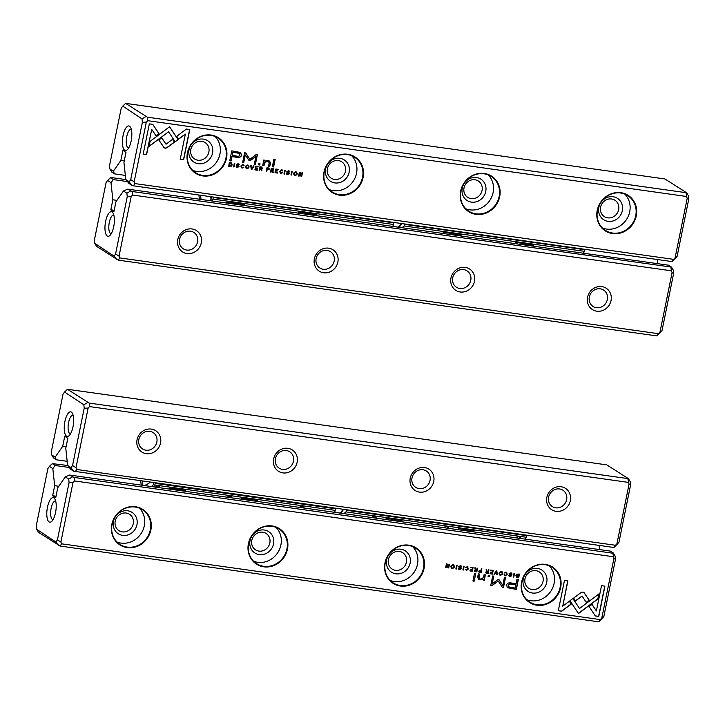 <?xml version="1.0" encoding="UTF-8"?>
<svg xmlns="http://www.w3.org/2000/svg" width="725" height="725" viewBox="0 0 725 725"><rect width="100%" height="100%" fill="white"/><g stroke="black" fill="none" stroke-linecap="round" stroke-linejoin="round"><path stroke-width="1.09" d="M496.226 570.829L494.006 574.318L494.577 574.399L496.371 571.445L496.824 574.717L497.413 574.798L496.797 570.91L496.226 570.829M569.968 600.672L578.487 613.531L598.025 598.913L599.049 593.866L579.52 608.483L572.922 598.533L569.968 600.672M598.841 594.02L597.871 598.814L578.396 613.395M598.768 616.44L604.931 586.144L601.514 585.664L596.376 610.939L592.035 604.387L589.108 606.571L595.325 615.96L598.768 616.44L595.27 615.869M583.716 592.298L584.359 592.923L582.918 592.026L581.169 592.47L573.638 598.107L575.532 600.971L582.075 596.077L586.326 602.43L589.253 600.246L583.788 592.343M505.796 572.469L506.721 574.2L505.343 575.568L504.047 574.735L505.216 575.958L507.282 574.263L506.041 572.143L504.392 573.004L506.367 572.723L504.41 572.922M506.775 572.406L506.041 572.143M505.343 575.568L504.609 574.816M481.708 568.79L480.965 572.406L479.606 572.215L481.119 572.505L481.871 568.808L481.355 568.735L481.019 570.357L478.681 571.119L479.76 572.315L479.017 572.07M514.007 573.33L513.255 577.028L513.78 577.1L514.533 573.403L514.007 573.33M473.053 567.566L470.579 567.222L472.437 567.938L472.183 569.197L470.262 569.379L472.093 569.632L471.866 570.756L469.863 570.919L472.301 571.264L473.053 567.566M502.008 571.717L502.516 573.52L500.486 575.287C503.105 574.345 503.368 573.076 501.265 571.472C498.646 572.415 498.392 573.683 500.486 575.287L499.661 574.998M502.09 571.762L501.265 571.472M477.412 568.183L476.678 571.798L475.301 571.608L476.832 571.907L477.585 568.21L477.059 568.137L476.724 569.805L475.346 569.225L475.373 567.893L474.821 567.82L475.247 569.787L474.349 570.557L475.455 571.708L474.676 571.454M476.062 569.705L475.192 569.125L475.908 569.605L475.192 569.125L475.219 567.793M461.073 566.995L461.635 567.077L461.281 566.017L460.384 565.727L458.68 566.642L460.701 568.654L459.695 569.134L458.463 568.382L459.568 569.533L461.263 568.699L459.233 566.669L460.312 566.162L461.073 566.995L460.157 566.062L459.079 566.569L461.109 568.599L458.744 569.225M460.828 567.793L460.013 567.394M458.816 569.279L459.414 569.433M459.695 569.134L458.988 568.454M459.061 567.548L460.701 568.654M561.712 611.229L571.3 604.07L569.406 601.206L562.745 606.173L567.883 580.933L564.467 580.453L558.304 610.749L561.712 611.229L558.322 610.668M613.169 556.709L74.439 480.929L73.017 482.397L60.882 542.055L61.643 543.832L600.373 619.603L601.786 618.144L613.93 558.477L612.788 553.211L74.059 477.431L74.439 480.929M127.192 547.611A21.125 19.448 -56.5 0 1 116.517 514.569A21.125 19.448 -56.5 0 1 150.347 519.327A21.125 19.448 -56.5 0 1 127.192 547.611M263.782 566.823A21.125 19.448 -56.5 0 1 253.107 533.781A21.125 19.448 -56.5 0 1 286.937 538.539A21.125 19.448 -56.5 0 1 263.782 566.823M400.381 586.036A21.125 19.448 -56.5 0 1 389.706 552.994A21.125 19.448 -56.5 0 1 423.536 557.752A21.125 19.448 -56.5 0 1 400.381 586.036M536.971 605.248A21.125 19.448 -56.5 0 1 526.296 572.206A21.125 19.448 -56.5 0 1 560.126 576.964A21.125 19.448 -56.5 0 1 536.971 605.248M507.491 587.712L516.336 589.425L518.348 579.511L516.998 579.32L516.109 583.688L511.932 583.099C508.705 582.474 506.92 583.199 506.558 585.283L507.563 587.767M463.628 566.243L462.876 569.941L463.393 570.013L464.145 566.316L463.628 566.243M516.272 577.127L518.692 577.789L519.444 574.091L516.671 574.155L515.91 575.451L516.499 577.317M498.002 579.538L492.184 583.852L493.752 576.139L492.674 575.985L490.689 585.728L491.767 585.882L498.229 580.97L502.398 587.377L503.485 587.531L505.47 577.789L504.382 577.635L502.815 585.356L499.017 579.683L498.002 579.538M467.045 567.022L467.969 568.753L466.592 570.122L465.296 569.279L466.456 570.502L468.531 568.817L467.281 566.696L465.64 567.548L467.616 567.267L465.658 567.476M468.024 566.95L467.281 566.696M466.592 570.122L465.849 569.361M488.75 569.778L488.016 573.393L486.638 573.203L488.17 573.502L488.922 569.805L488.396 569.732L488.061 571.4L486.683 570.82L486.711 569.487L486.158 569.415L486.584 571.382L485.687 572.152L486.792 573.303L486.013 573.049M487.399 571.3L486.529 570.72L487.245 571.2L486.529 570.72L486.557 569.388M453.796 564.938L454.303 566.742L452.282 568.509C454.901 567.566 455.155 566.298 453.053 564.693C450.433 565.627 450.18 566.905 452.282 568.509L451.448 568.219M453.877 564.983L453.053 564.693M456.605 565.255L455.853 568.953L456.378 569.025L457.131 565.328L456.605 565.255M493.218 570.403L490.743 570.058L492.601 570.774L492.347 572.034L490.435 572.215L492.257 572.469L492.03 573.593L490.037 573.756L492.465 574.1L493.218 570.403M449.482 564.258L449.002 564.186L448.358 567.322L447.053 563.914L446.41 563.823L445.657 567.521L446.129 567.584L446.745 564.567L447.987 567.847L448.73 567.947L449.482 564.258M475.745 573.52L474.485 573.339L472.927 580.997L474.186 581.178L475.745 573.52M511.451 574.082L512.013 574.164L511.669 573.103L510.772 572.813L509.059 573.729L511.08 575.741L510.083 576.221L508.841 575.469L509.947 576.62L511.642 575.786L509.612 573.756L510.699 573.248L511.451 574.082L510.545 573.149L509.457 573.656L511.487 575.686L509.122 576.312M511.216 574.88L510.391 574.481M509.195 576.366L509.793 576.52M510.083 576.221L509.367 575.541M509.439 574.635L511.08 575.741M489.792 575.496L488.315 575.287L488.079 576.447L489.556 576.656L489.792 575.496M484.653 578.487L485.388 574.88L484.092 574.689L483.493 577.635L480.603 579.085L479.479 578.713L478.971 577.055L479.578 574.055L478.31 573.883L477.666 577.037L478.427 579.184L480.158 579.746L483.249 579.112L483.14 580.045L484.409 580.227L484.499 578.387L484.409 580.227M49.418 466.356L52.336 463.619L55.172 465.504L52.825 468.613L49.418 466.356L47.904 468.54L36.25 525.833L36.622 529.259L55.916 542.028L57.429 539.853L69.083 482.56L68.712 479.125L65.304 476.878L69.582 475.038L610.495 551.127L613.332 553.003L612.788 553.211M69.582 475.038L74.059 477.431M49.064 521.918A12.407 4.441 98 0 1 47.759 505.914A12.407 4.441 98 0 1 54.783 498.8A12.407 4.441 98 0 1 55.898 510.536A12.407 4.441 98 0 1 51.593 521.502A12.407 4.441 98 0 1 49.064 521.918M52.825 468.613L54.683 485.696L52.635 495.746L55.716 497.785L57.764 487.735L65.304 476.878M599.149 545.408L599.647 549.595M613.332 553.003L615.081 555.984L615.462 559.41L603.798 616.703L598.823 621.832L60.102 546.052L38.371 532.241L36.622 529.259M67.679 465.495L52.336 463.619M69.274 467.48L55.172 465.504M58.779 486.267L54.683 485.696M52.635 495.746L56.033 496.217M61.643 543.832L60.102 546.052M598.823 621.832L600.373 619.603M126.15 513.019A9.751 8.972 123.5 0 0 115.801 519.272A9.751 8.972 123.5 0 0 118.846 530.582A9.751 8.972 123.5 0 0 131.714 527.401A9.751 8.972 123.5 0 0 129.612 514.324A9.751 8.972 123.5 0 0 126.15 513.019M127.691 510.79A12.706 11.691 -56.5 0 1 134.116 530.664A12.706 11.691 -56.5 0 1 113.771 527.8A12.706 11.691 -56.5 0 1 127.691 510.79M116.988 542.01A20.681 19.04 123.5 0 0 121.12 543.097A20.681 19.04 123.5 0 0 142.236 531.615A20.681 19.04 123.5 0 0 139.408 508.143M127.138 547.085A20.681 19.04 123.5 0 0 149.087 533.808A20.681 19.04 123.5 0 0 142.626 509.829A20.681 19.04 123.5 0 0 115.329 516.562A20.681 19.04 123.5 0 0 119.788 544.312A20.681 19.04 123.5 0 0 127.138 547.085M262.74 532.232A9.751 8.972 123.5 0 0 252.391 538.485A9.751 8.972 123.5 0 0 255.436 549.795A9.751 8.972 123.5 0 0 268.304 546.614A9.751 8.972 123.5 0 0 266.202 533.537A9.751 8.972 123.5 0 0 262.74 532.232M264.29 530.011A12.706 11.691 -56.5 0 1 270.706 549.876A12.706 11.691 -56.5 0 1 250.361 547.022A12.706 11.691 -56.5 0 1 264.29 530.011M253.587 561.222A20.681 19.04 123.5 0 0 257.71 562.319A20.681 19.04 123.5 0 0 278.826 550.828A20.681 19.04 123.5 0 0 275.998 527.365M263.728 566.298A20.681 19.04 123.5 0 0 285.677 553.03A20.681 19.04 123.5 0 0 279.216 529.042A20.681 19.04 123.5 0 0 251.928 535.775A20.681 19.04 123.5 0 0 256.387 563.524A20.681 19.04 123.5 0 0 263.728 566.298M399.33 551.444A9.751 8.972 123.5 0 0 388.99 557.697A9.751 8.972 123.5 0 0 392.035 569.007A9.751 8.972 123.5 0 0 404.894 565.835A9.751 8.972 123.5 0 0 402.792 552.749A9.751 8.972 123.5 0 0 399.33 551.444M400.88 549.224A12.706 11.691 -56.5 0 1 407.296 569.098A12.706 11.691 -56.5 0 1 386.951 566.234A12.706 11.691 -56.5 0 1 400.88 549.224M390.177 580.435A20.681 19.04 123.5 0 0 394.309 581.532A20.681 19.04 123.5 0 0 415.425 570.04A20.681 19.04 123.5 0 0 412.597 546.577M400.318 585.51A20.681 19.04 123.5 0 0 422.276 572.243A20.681 19.04 123.5 0 0 415.806 548.254A20.681 19.04 123.5 0 0 388.518 554.987A20.681 19.04 123.5 0 0 392.977 582.746A20.681 19.04 123.5 0 0 400.318 585.51M535.929 570.657A9.751 8.972 123.5 0 0 525.58 576.91A9.751 8.972 123.5 0 0 528.625 588.22A9.751 8.972 123.5 0 0 541.493 585.048A9.751 8.972 123.5 0 0 539.391 571.962A9.751 8.972 123.5 0 0 535.929 570.657M537.47 568.436A12.706 11.691 -56.5 0 1 543.895 588.31A12.706 11.691 -56.5 0 1 523.55 585.447A12.706 11.691 -56.5 0 1 537.47 568.436M526.767 599.657A20.681 19.04 123.5 0 0 530.899 600.744A20.681 19.04 123.5 0 0 552.015 589.253A20.681 19.04 123.5 0 0 549.188 565.79M536.917 604.722A20.681 19.04 123.5 0 0 558.866 591.455A20.681 19.04 123.5 0 0 552.405 567.467A20.681 19.04 123.5 0 0 525.118 574.2A20.681 19.04 123.5 0 0 529.576 601.958A20.681 19.04 123.5 0 0 536.917 604.722M55.671 500.957A9.452 3.38 -82 0 0 55.553 500.939A9.452 3.38 -82 0 0 51.013 509.041A9.452 3.38 -82 0 0 52.372 519.444A9.452 3.38 -82 0 0 52.916 519.662A9.452 3.38 -82 0 0 53.034 519.671M55.916 542.028L58.462 545.535M57.429 539.853L60.882 542.055M69.083 482.56L73.017 482.397M72.418 476.923L68.712 479.125M615.462 559.41L613.93 558.477M603.798 616.703L601.786 618.144M569.342 601.252L571.146 603.97L561.558 611.13M567.711 580.906L562.745 606.173M460.919 566.896L460.157 566.062L460.919 566.896M461.2 565.962L461.082 566.923M459.75 567.883L458.988 567.494M458.834 568.355L459.541 569.034L458.834 568.355M518.185 579.493L516.182 589.316L507.337 587.603M508.696 586.833L508.171 585.329C508.406 584.042 509.584 583.652 511.714 584.16L515.729 584.722L511.868 584.259C509.738 583.752 508.56 584.151 508.325 585.438L508.778 586.878L515.221 588.075L515.883 584.83M463.982 566.298L462.885 569.859M475.301 571.608L474.603 571.4M475.636 571.255L474.766 570.484L475.482 571.155L474.766 570.484L476.479 570.149L474.92 570.593L476.407 571.363L476.633 570.258M519.272 574.073L518.538 577.689L516.118 577.018M517.351 577.109L516.309 575.423L517.84 574.245L518.828 574.463L516.463 575.523L517.505 577.209L518.248 577.308L518.828 574.463M516.816 576.937L517.505 577.209M493.58 576.112L492.184 583.852M498.229 580.97L491.613 585.782L490.707 585.655M505.298 577.762L503.331 587.422L502.334 587.286M498.863 579.574L502.815 585.356M465.695 569.261L466.438 570.013L465.695 569.261M467.127 566.597L468.377 568.708L466.302 570.403M500.332 575.188L499.579 574.943M499.978 574.644L500.576 574.889C502.398 574.127 502.597 573.131 501.183 571.898C499.362 572.668 499.162 573.665 500.576 574.889M500.422 574.78C499.008 573.557 499.208 572.569 501.029 571.798L501.627 572.043M501.555 571.989L501.029 571.798M472.881 567.548L472.301 571.264M472.437 567.938L470.507 567.584M472.093 569.632L470.28 569.297M472.147 571.164L469.882 570.847M514.36 573.384L513.273 576.946M486.638 573.203L485.94 572.995M486.973 572.85L486.103 572.079L486.819 572.75L486.103 572.079L487.816 571.744L486.257 572.188L487.744 572.958L487.97 571.853M479.606 572.215L478.944 572.016M479.932 571.898L479.089 571.082L479.778 571.798L479.089 571.082L480.775 570.711L479.243 571.182L480.684 572.007L480.929 570.82M504.455 574.707L505.189 575.469L504.455 574.707M505.887 572.043L507.128 574.164L505.062 575.849M582.075 596.077L575.442 600.826M584.205 592.823L589.099 600.146L586.226 602.285M604.759 586.117L598.614 616.341M591.972 604.433L596.376 610.939M572.868 598.569L579.52 608.483M496.371 571.445L494.051 574.245M496.661 570.892L496.815 574.635M452.128 568.409L451.367 568.164M451.766 567.865L452.364 568.101C454.185 567.349 454.385 566.352 452.971 565.119C451.149 565.881 450.95 566.877 452.364 568.101M452.21 568.001C450.796 566.778 450.995 565.781 452.817 565.02L453.415 565.255M453.343 565.201L452.817 565.02M456.958 565.31L455.871 568.871M493.045 570.385L492.465 574.1M492.601 570.774L490.671 570.421M492.257 572.469L490.453 572.134M492.311 574.001L490.055 573.683M449.31 564.231L448.73 567.947M446.926 563.896L448.358 567.322M446.745 564.567L445.676 567.439M448.576 567.847L447.95 567.757M475.582 573.493L474.186 581.178M474.041 581.069L472.936 580.915M511.297 573.982L510.545 573.149L511.297 573.982M511.587 573.049L511.469 574.01M510.137 574.97L509.367 574.581M509.213 575.442L509.929 576.121L509.213 575.442M489.629 575.469L489.556 576.656M489.402 576.556L488.097 576.366M485.215 574.853L484.499 578.387M479.406 574.037L478.817 576.955L479.406 578.659M483.249 579.112L480.004 579.647L478.355 579.13M484.255 580.127L483.149 579.973M71.041 467.698L73.588 471.205L70.751 469.32L67.633 465.441L71.041 467.698L72.554 465.513L84.209 408.22L83.837 404.795L64.543 392.026L63.03 394.201L51.375 451.503L51.747 454.928L55.145 457.176L56.342 459.786L67.18 461.308M56.342 459.786L53.496 457.901L51.747 454.928M71.394 412.135A12.407 4.441 98 0 1 72.237 413.032A12.407 4.441 98 0 1 73.352 424.759A12.407 4.441 98 0 1 69.038 435.725A12.407 4.441 98 0 1 64.389 424.904A12.407 4.441 98 0 1 71.394 412.135M67.633 465.441L65.776 448.358L67.815 438.308L64.742 436.269L62.694 446.319L55.145 457.176M64.543 392.026L67.461 389.289L89.184 403.1L628.457 478.672L630.206 481.645L630.578 485.07L618.923 542.373L613.948 547.493L73.588 471.205M628.457 478.672L606.734 464.861L67.461 389.289M556.084 511.324A12.706 11.691 -56.5 0 1 549.659 491.459A12.706 11.691 -56.5 0 1 570.004 494.314A12.706 11.691 -56.5 0 1 556.084 511.324M419.485 492.112A12.706 11.691 -56.5 0 1 413.069 472.247A12.706 11.691 -56.5 0 1 433.414 475.102A12.706 11.691 -56.5 0 1 419.485 492.112M282.895 472.899A12.706 11.691 -56.5 0 1 276.47 453.025A12.706 11.691 -56.5 0 1 296.815 455.889A12.706 11.691 -56.5 0 1 282.895 472.899M146.296 453.687A12.706 11.691 -56.5 0 1 139.88 433.813A12.706 11.691 -56.5 0 1 160.225 436.677A12.706 11.691 -56.5 0 1 146.296 453.687M628.285 482.37L89.565 406.589L88.142 408.057L76.007 467.725L76.768 469.492L615.489 545.272L616.912 543.804L629.055 484.146L627.904 478.872M66.093 446.799L62.694 446.319M76.768 469.492L75.219 471.712M613.948 547.493L615.489 545.272M89.184 403.1L89.565 406.589M145.915 450.189A9.751 8.972 123.5 0 0 156.265 443.936A9.751 8.972 123.5 0 0 153.22 432.626A9.751 8.972 123.5 0 0 140.36 435.807A9.751 8.972 123.5 0 0 142.453 448.884A9.751 8.972 123.5 0 0 145.915 450.189M282.514 469.401A9.751 8.972 123.5 0 0 292.864 463.148A9.751 8.972 123.5 0 0 289.81 451.838A9.751 8.972 123.5 0 0 276.95 455.019A9.751 8.972 123.5 0 0 279.053 468.096A9.751 8.972 123.5 0 0 282.514 469.401M419.104 488.623A9.751 8.972 123.5 0 0 429.454 482.361A9.751 8.972 123.5 0 0 426.409 471.051A9.751 8.972 123.5 0 0 413.54 474.232A9.751 8.972 123.5 0 0 415.642 487.309A9.751 8.972 123.5 0 0 419.104 488.623M555.703 507.835A9.751 8.972 123.5 0 0 566.044 501.573A9.751 8.972 123.5 0 0 562.999 490.263A9.751 8.972 123.5 0 0 550.139 493.444A9.751 8.972 123.5 0 0 552.242 506.53A9.751 8.972 123.5 0 0 555.703 507.835M73.116 415.189A9.452 3.38 -82 0 0 72.998 415.162A9.452 3.38 -82 0 0 68.34 424.053A9.452 3.38 -82 0 0 70.37 433.885A9.452 3.38 -82 0 0 70.488 433.894M72.554 465.513L76.007 467.725M84.209 408.22L88.142 408.057M83.837 404.795L87.544 402.583M616.912 543.804L618.923 542.373M629.055 484.146L630.578 485.07M127.446 181.576L113.345 179.592L110.988 182.709L107.59 180.453L106.077 182.627L94.422 239.93L94.794 243.355L114.079 256.124L115.592 253.94L127.256 196.647L126.875 193.222L123.477 190.965L115.937 201.822L113.888 211.872L110.807 209.833L112.855 199.783L110.988 182.709M125.851 179.592L111.052 177.507L110.508 177.716L113.345 179.592M657.82 263.692L657.321 259.505M123.477 190.965L127.754 189.134L132.231 191.527L671.504 267.099L673.253 270.072L673.625 273.497L661.97 330.799L656.995 335.92L118.266 260.139L96.543 246.328L94.794 243.355M107.227 236.015A12.407 4.441 98 0 1 105.932 220.001A12.407 4.441 98 0 1 112.955 212.896A12.407 4.441 98 0 1 114.07 224.623A12.407 4.441 98 0 1 109.756 235.589A12.407 4.441 98 0 1 107.227 236.015M192.025 228.964A12.706 11.691 -56.5 0 1 198.442 248.838A12.706 11.691 -56.5 0 1 178.096 245.974A12.706 11.691 -56.5 0 1 192.025 228.964M328.615 248.177A12.706 11.691 -56.5 0 1 335.032 268.051A12.706 11.691 -56.5 0 1 314.686 265.187A12.706 11.691 -56.5 0 1 328.615 248.177M465.205 267.389A12.706 11.691 -56.5 0 1 471.631 287.263A12.706 11.691 -56.5 0 1 451.285 284.399A12.706 11.691 -56.5 0 1 465.205 267.389M601.804 286.602A12.706 11.691 -56.5 0 1 608.221 306.476A12.706 11.691 -56.5 0 1 587.875 303.612A12.706 11.691 -56.5 0 1 601.804 286.602M119.815 257.919L658.536 333.699L659.958 332.231L672.102 272.573L671.332 270.797L132.612 195.025L131.189 196.484L119.045 256.152L119.815 257.919L118.266 260.139M671.504 267.099L668.658 265.214L127.754 189.134M112.855 199.783L116.952 200.363M114.206 210.313L110.807 209.833M671.332 270.797L670.951 267.298M132.231 191.527L132.612 195.025M656.995 335.92L658.536 333.699M600.255 288.822A9.751 8.972 123.5 0 0 589.905 295.084A9.751 8.972 123.5 0 0 592.959 306.394A9.751 8.972 123.5 0 0 605.819 303.213A9.751 8.972 123.5 0 0 603.717 290.136A9.751 8.972 123.5 0 0 600.255 288.822M463.665 269.609A9.751 8.972 123.5 0 0 453.315 275.872A9.751 8.972 123.5 0 0 456.36 287.182A9.751 8.972 123.5 0 0 469.229 284.001A9.751 8.972 123.5 0 0 467.127 270.914A9.751 8.972 123.5 0 0 463.665 269.609M327.066 250.397A9.751 8.972 123.5 0 0 316.725 256.659A9.751 8.972 123.5 0 0 319.77 267.96A9.751 8.972 123.5 0 0 332.63 264.788A9.751 8.972 123.5 0 0 330.528 251.702A9.751 8.972 123.5 0 0 327.066 250.397M190.476 231.184A9.751 8.972 123.5 0 0 180.126 237.438A9.751 8.972 123.5 0 0 183.171 248.748A9.751 8.972 123.5 0 0 196.04 245.576A9.751 8.972 123.5 0 0 193.938 232.489A9.751 8.972 123.5 0 0 190.476 231.184M113.834 215.053A9.452 3.38 -82 0 0 113.725 215.026A9.452 3.38 -82 0 0 109.176 223.128A9.452 3.38 -82 0 0 110.544 233.541A9.452 3.38 -82 0 0 111.088 233.749A9.452 3.38 -82 0 0 111.206 233.758M673.625 273.497L672.102 272.573M661.97 330.799L659.958 332.231M107.59 180.453L110.508 177.716M130.591 191.01L126.875 193.222M131.189 196.484L127.256 196.647M114.079 256.124L116.634 259.632M119.045 256.152L115.592 253.94M251.883 169.46L254.094 165.971L253.532 165.889L251.729 168.852L251.276 165.581L250.687 165.49L251.303 169.378L251.883 169.46L251.294 169.297M178.132 139.617L169.614 126.757L150.075 141.375L149.051 146.432L168.581 131.814L175.178 141.765L178.132 139.617L175.087 141.62M169.55 126.793L177.978 139.517M149.341 123.848L143.169 154.153L146.586 154.624L151.724 129.358L156.074 135.901L159.002 133.717L152.776 124.337L149.341 123.848M163.741 147.374L165.191 148.262L166.931 147.818L174.462 142.182L172.568 139.318L166.025 144.212L161.784 137.859L158.857 140.043L164.312 147.945M242.15 167.72L241.38 166.088L242.757 164.72L244.053 165.554L242.893 164.339L240.818 166.025L242.059 168.146L243.709 167.294L241.661 167.511M243.645 164.593L242.893 164.339M241.996 167.62L241.226 165.989L242.603 164.62L243.5 165.481M268.341 167.973L266.981 167.783L266.229 171.481L266.755 171.553L267.081 169.931L269.419 169.17L268.341 167.973L269.084 168.218M234.093 166.958L234.846 163.27L234.329 163.188L233.577 166.886L234.093 166.958L233.586 166.813M275.047 172.722L277.521 173.067L275.663 172.351L275.917 171.1L277.838 170.919L276.007 170.656L276.234 169.532L278.237 169.369L275.799 169.025L275.047 172.722M247.615 165.001C244.996 165.943 244.733 167.212 246.835 168.816C249.454 167.883 249.708 166.605 247.615 165.001L248.448 165.291M272.654 168.581L271.268 168.39L270.516 172.088L271.041 172.16L271.377 170.493L272.038 170.583L273.289 172.477L272.854 170.502L273.751 169.732L272.654 168.581L273.425 168.834M273.153 171.037L272.7 170.402L272.718 172.314M270.534 172.006L271.222 170.384L272.754 171.073M287.028 173.293L286.466 173.212L286.819 174.281L287.716 174.571L289.42 173.647L287.408 171.644L288.405 171.154L289.656 171.852L288.532 170.756L286.846 171.589L288.867 173.619L287.789 174.127L287.028 173.293L287.789 174.127M287.118 172.396L288.867 173.619M289.293 171.018L288.532 170.756M289.039 172.74L287.254 171.535L288.197 172.305L287.254 171.535L288.251 171.055L289.112 171.834M186.388 129.059L176.8 136.227L178.703 139.091L185.355 134.116L180.217 159.364L183.633 159.835L189.796 129.539L186.388 129.059M134.941 183.588L673.661 259.36L675.084 257.901L687.218 198.233L686.457 196.466L147.737 120.685L146.314 122.144L134.17 181.812L134.941 183.588L133.391 185.808L672.12 261.589L673.661 259.36M620.908 192.687A21.125 19.448 -56.5 0 1 631.584 225.729A21.125 19.448 -56.5 0 1 597.753 220.971A21.125 19.448 -56.5 0 1 620.908 192.687M484.318 173.474A21.125 19.448 -56.5 0 1 494.994 206.516A21.125 19.448 -56.5 0 1 461.163 201.758A21.125 19.448 -56.5 0 1 484.318 173.474M347.719 154.253A21.125 19.448 -56.5 0 1 358.404 187.304A21.125 19.448 -56.5 0 1 324.564 182.537A21.125 19.448 -56.5 0 1 347.719 154.253M211.129 135.04A21.125 19.448 -56.5 0 1 221.805 168.082A21.125 19.448 -56.5 0 1 187.974 163.324A21.125 19.448 -56.5 0 1 211.129 135.04M229.771 160.705L230.949 160.868L231.837 156.509L236.024 157.098C239.241 157.715 241.026 156.99 241.389 154.905L240.455 152.477L231.764 150.873L229.752 160.778L231.103 160.968L231.991 156.609L236.178 157.198C239.395 157.823 241.18 157.089 241.543 155.005L240.537 152.531M284.472 174.045L285.224 170.348L284.708 170.275L283.955 173.973L284.472 174.045L283.973 173.9M231.529 162.935L229.408 162.5L228.656 166.197L231.429 166.134L232.19 164.847L231.61 162.98M250.098 160.751L255.916 156.446L254.348 164.158L255.427 164.303L257.411 154.561L256.333 154.416L249.871 159.328L245.703 152.921L244.615 152.767L242.639 162.509L243.718 162.663L245.286 154.933L249.092 160.615L250.098 160.751L248.938 160.515M280.901 173.175L280.131 171.544L281.517 170.176L282.804 171.009L281.644 169.786L279.569 171.481L280.82 173.601L282.46 172.74L280.412 172.967M282.397 170.049L281.644 169.786M280.747 173.067L279.977 171.435L281.363 170.067L282.252 170.928M261.308 166.986L259.931 166.795L259.178 170.493L259.704 170.565L260.039 168.898L260.701 168.988L261.952 170.882L261.517 168.907L262.414 168.137L261.308 166.986L262.087 167.239M261.816 169.442L261.362 168.807L261.381 170.719M259.197 170.411L259.885 168.789L261.417 169.478M295.827 171.78C293.208 172.722 292.945 174 295.048 175.595C297.667 174.662 297.921 173.393 295.827 171.78L296.661 172.079M291.495 175.033L292.248 171.336L291.722 171.263L290.97 174.961L291.495 175.033L290.988 174.888M254.883 169.886L257.357 170.23L255.499 169.514L255.753 168.263L257.583 168.517L255.843 167.819L256.07 166.696L258.064 166.532L255.635 166.188L254.883 169.886M298.618 176.039L299.108 176.102L299.742 172.967L301.047 176.383L301.691 176.474L302.443 172.777L301.972 172.704L301.355 175.722L300.114 172.45L299.371 172.342L298.618 176.039M272.355 166.768L273.624 166.949L275.174 159.292L273.914 159.119L272.355 166.768M236.649 166.206L236.087 166.125L236.441 167.194L237.338 167.484L239.042 166.56L237.021 164.557L238.017 164.067L239.277 164.765L238.153 163.669L236.459 164.502L238.489 166.532L237.41 167.04L236.649 166.206L237.41 167.04M236.731 165.309L238.489 166.532M238.906 163.932L238.153 163.669M238.661 165.653L236.867 164.448L237.818 165.218L236.867 164.448L237.863 163.968L238.733 164.756M258.308 164.792L259.786 165.001L260.021 163.841L258.544 163.642L258.308 164.792M263.456 161.802L262.713 165.418L264.009 165.599L264.607 162.654L267.498 161.213L268.622 161.584L269.138 163.234L268.522 166.233L269.791 166.415L270.434 163.252L269.673 161.113L267.942 160.542L264.852 161.177L264.96 160.243L263.701 160.062L263.456 161.802M122.715 106.113L121.202 108.297L109.538 165.59L109.919 169.016L113.318 171.272L120.867 160.415L122.906 150.365L125.987 152.404L123.939 162.454L125.806 179.537L129.204 181.785L130.718 179.61L142.372 122.308L142 118.882L122.715 106.113L125.624 103.376L147.356 117.187L686.629 192.759L688.378 195.741L688.75 199.167L677.096 256.46L672.12 261.589M129.204 181.785L131.751 185.292L133.391 185.808M131.751 185.292L128.914 183.416L125.806 179.537M129.567 126.222A12.407 4.441 98 0 1 130.4 127.12A12.407 4.441 98 0 1 131.515 138.847A12.407 4.441 98 0 1 127.21 149.821A12.407 4.441 98 0 1 122.561 138.992A12.407 4.441 98 0 1 129.567 126.222M686.629 192.759L664.897 178.948L125.624 103.376M113.318 171.272L114.505 173.873L125.352 175.405M114.505 173.873L111.668 171.997L109.919 169.016M120.867 160.415L124.256 160.896M686.457 196.466L686.077 192.968M147.356 117.187L147.737 120.685M607.704 217.844A9.751 8.972 123.5 0 0 618.053 211.591A9.751 8.972 123.5 0 0 615.008 200.281A9.751 8.972 123.5 0 0 602.149 203.453A9.751 8.972 123.5 0 0 604.242 216.539A9.751 8.972 123.5 0 0 607.704 217.844M608.085 221.343A12.706 11.691 -56.5 0 1 601.668 201.468A12.706 11.691 -56.5 0 1 622.014 204.332A12.706 11.691 -56.5 0 1 608.085 221.343M602.393 227.967A20.681 19.04 123.5 0 0 606.517 229.064A20.681 19.04 123.5 0 0 627.632 217.573A20.681 19.04 123.5 0 0 624.805 194.11M620.682 193.013A20.681 19.04 123.5 0 0 598.723 206.29A20.681 19.04 123.5 0 0 605.194 230.278A20.681 19.04 123.5 0 0 632.481 223.536A20.681 19.04 123.5 0 0 628.022 195.786A20.681 19.04 123.5 0 0 620.682 193.013M471.114 198.632A9.751 8.972 123.5 0 0 481.463 192.379A9.751 8.972 123.5 0 0 478.418 181.069A9.751 8.972 123.5 0 0 465.55 184.241A9.751 8.972 123.5 0 0 467.652 197.327A9.751 8.972 123.5 0 0 471.114 198.632M471.495 202.13A12.706 11.691 -56.5 0 1 465.078 182.256A12.706 11.691 -56.5 0 1 485.424 185.12A12.706 11.691 -56.5 0 1 471.495 202.13M465.794 208.755A20.681 19.04 123.5 0 0 469.927 209.851A20.681 19.04 123.5 0 0 491.043 198.36A20.681 19.04 123.5 0 0 488.215 174.897M484.082 173.801A20.681 19.04 123.5 0 0 462.133 187.077A20.681 19.04 123.5 0 0 468.595 211.066A20.681 19.04 123.5 0 0 495.891 204.323A20.681 19.04 123.5 0 0 491.432 176.574A20.681 19.04 123.5 0 0 484.082 173.801M334.524 179.419A9.751 8.972 123.5 0 0 344.873 173.166A9.751 8.972 123.5 0 0 341.819 161.856A9.751 8.972 123.5 0 0 328.96 165.028A9.751 8.972 123.5 0 0 331.062 178.114A9.751 8.972 123.5 0 0 334.524 179.419M334.905 182.917A12.706 11.691 -56.5 0 1 328.479 163.043A12.706 11.691 -56.5 0 1 348.825 165.907A12.706 11.691 -56.5 0 1 334.905 182.917M329.204 189.542A20.681 19.04 123.5 0 0 333.328 190.639A20.681 19.04 123.5 0 0 354.452 179.148A20.681 19.04 123.5 0 0 351.616 155.676M347.493 154.588A20.681 19.04 123.5 0 0 325.543 167.865A20.681 19.04 123.5 0 0 332.005 191.844A20.681 19.04 123.5 0 0 359.292 185.111A20.681 19.04 123.5 0 0 354.833 157.361A20.681 19.04 123.5 0 0 347.493 154.588M197.925 160.207A9.751 8.972 123.5 0 0 208.274 153.945A9.751 8.972 123.5 0 0 205.229 142.644A9.751 8.972 123.5 0 0 192.361 145.816A9.751 8.972 123.5 0 0 194.463 158.902A9.751 8.972 123.5 0 0 197.925 160.207M198.306 163.705A12.706 11.691 -56.5 0 1 191.889 143.831A12.706 11.691 -56.5 0 1 212.235 146.695A12.706 11.691 -56.5 0 1 198.306 163.705M192.605 170.33A20.681 19.04 123.5 0 0 196.738 171.417A20.681 19.04 123.5 0 0 217.853 159.935A20.681 19.04 123.5 0 0 215.026 136.463M210.893 135.376A20.681 19.04 123.5 0 0 188.944 148.643A20.681 19.04 123.5 0 0 195.415 172.632A20.681 19.04 123.5 0 0 222.702 165.898A20.681 19.04 123.5 0 0 218.243 138.149A20.681 19.04 123.5 0 0 210.893 135.376M131.288 129.277A9.452 3.38 -82 0 0 131.171 129.258A9.452 3.38 -82 0 0 126.503 138.149A9.452 3.38 -82 0 0 128.533 147.982A9.452 3.38 -82 0 0 128.66 147.991M688.75 199.167L687.218 198.233M677.096 256.46L675.084 257.901M130.718 179.61L134.17 181.812M142.372 122.308L146.314 122.144M142 118.882L145.716 116.671M185.355 134.116L178.604 138.946M189.624 129.521L183.479 159.736L180.235 159.282M286.873 173.193L287.635 174.027L286.873 173.193M288.197 172.305L289.266 173.547L286.747 174.227M288.378 170.656L289.121 171.762M287.934 172.795L286.964 172.296M232.725 152.114L232.218 155.467L232.725 152.114L239.25 153.365M232.218 155.467L236.232 156.029C238.362 156.537 239.54 156.147 239.776 154.86L239.332 153.41L232.879 152.214M285.061 170.33L284.327 173.946M272.5 168.481L273.597 169.632L272.7 170.402M271.467 170.04L271.54 168.825L273.026 169.605L271.694 168.925L271.467 170.04L273.18 169.704L272.464 169.034L273.18 169.704M231.674 163.071L232.036 164.747L231.275 166.034L228.674 166.116M229.698 162.88L229.272 165.826L229.698 162.88L231.13 163.252M229.272 165.826L231.637 164.765L229.852 162.98M231.058 163.198L230.441 162.98M255.916 156.446L249.944 160.651M257.239 154.543L255.273 164.203L254.366 164.077M245.612 152.903L249.871 159.328M245.286 154.933L243.564 162.554L242.648 162.427M282.306 172.641L280.666 173.493M281.49 169.686L282.252 170.855M248.367 165.246L248.856 167.067L246.681 168.717M246.763 168.291C245.349 167.058 245.548 166.061 247.37 165.309L247.968 165.545M246.319 168.155L246.917 168.39C248.738 167.629 248.938 166.632 247.524 165.409C245.703 166.17 245.503 167.158 246.917 168.39M247.896 165.49L247.37 165.309M277.448 172.604L275.065 172.641M277.666 170.892L275.763 170.991L275.663 172.351M278.065 169.342L276.08 169.433L276.007 170.656M234.673 163.243L233.939 166.859M261.154 166.886L262.26 168.037L261.362 168.807M260.13 168.445L260.202 167.23L261.689 168.01L260.357 167.33L260.13 168.445L261.843 168.109L261.127 167.439L261.843 168.109M268.187 167.874L269.265 169.07L266.927 169.831L266.247 171.399M267.172 169.478L267.262 168.182L268.703 169.007L267.416 168.282L267.172 169.478L268.857 169.106L268.168 168.39L268.857 169.106M243.555 167.185L241.905 168.046M242.739 164.24L243.5 165.4M172.505 139.363L174.308 142.082L166.777 147.719L165.037 148.163L163.587 147.266M161.72 137.904L166.025 144.212M151.724 129.358L146.432 154.525L143.188 154.072M152.685 124.319L158.847 133.618L155.975 135.756M168.581 131.814L149.105 146.169M253.895 165.943L251.729 169.36M251.131 165.554L251.729 168.852M296.579 172.024L297.069 173.846L294.894 175.495M294.975 175.069C293.562 173.837 293.761 172.849 295.583 172.088L296.181 172.323M294.531 174.933L295.129 175.169C296.951 174.408 297.15 173.411 295.737 172.188C293.915 172.949 293.716 173.946 295.129 175.169M296.108 172.269L295.583 172.088M292.075 171.317L291.341 174.933M257.275 169.768L254.901 169.804M257.502 168.055L255.599 168.155L255.499 169.514M257.901 166.505L255.916 166.596L255.843 167.819M299.742 172.967L298.637 175.958M302.28 172.749L301.537 176.365L301.02 176.293M299.996 172.432L301.355 175.722M275.011 159.273L273.47 166.85L272.373 166.696M236.495 166.107L237.256 166.94L236.495 166.107M237.818 165.218L238.888 166.46L236.359 167.14M237.999 163.569L238.743 164.675M237.555 165.708L236.577 165.209M259.849 163.823L259.632 164.901L258.327 164.72M268.54 161.53L267.344 161.113L264.453 162.554L263.855 165.499L262.731 165.336M269.591 161.059L270.28 163.152L269.637 166.306L268.54 166.152M264.797 160.216L264.852 161.177M404.505 224.36L584.867 249.735L584.54 251.348L404.178 225.983A5.909 5.438 123.5 0 0 404.505 224.36L404.405 223.925M393.702 222.421L393.693 222.838A5.909 5.438 123.5 0 0 393.358 224.46L392.95 226.436M393.358 224.46L213.005 199.094L213.286 197.046M213.331 197.472L393.693 222.838M210.748 196.683L211.038 199.348L210.748 196.683M584.54 251.348L583.253 253.206M402.013 227.713L404.178 225.983M211.718 200.943L213.005 199.094M226.273 202.991L226.898 202.076L229.218 202.23L228.103 201.831L244.787 204.595L244.153 205.501M298.392 213.132L299.026 212.226L301.337 212.38L300.232 211.981L316.907 214.736L316.272 215.651M442.631 233.423L443.265 232.517L445.585 232.671L444.47 232.272L461.145 235.027L460.511 235.942M514.759 243.564L515.384 242.657L517.704 242.812L516.59 242.413L533.265 245.177L532.639 246.083M460.103 234.465L459.052 234.565L460.103 234.465M315.864 214.174L314.804 214.274L315.864 214.174M532.232 244.615L531.171 244.706L532.232 244.615M243.745 204.033L242.685 204.124L243.745 204.033M210.087 200.716L211.782 198.269L211.627 196.81M198.922 195.025L199.375 199.203M200.58 195.261L201.033 199.438M304.663 212.842A16.249 12.379 34.8 0 0 307.717 213.549A16.249 12.379 34.8 0 0 310.708 213.694M316.154 214.346A17.726 13.503 -145.2 0 1 313.635 215.28M300.712 213.458A17.726 13.503 -145.2 0 1 298.999 212.498M448.911 233.133A16.249 12.379 34.8 0 0 451.965 233.84A16.249 12.379 34.8 0 0 454.956 233.985M460.393 234.637A17.726 13.503 -145.2 0 1 457.883 235.571M444.96 233.749A17.726 13.503 -145.2 0 1 443.238 232.779M392.941 225.919A4.731 4.35 123.5 0 0 393.575 226.526M397.563 227.079A4.731 4.35 123.5 0 0 400.753 223.418M401.414 223.508A5.909 5.438 -56.5 0 1 398.786 227.251M521.03 243.283A16.249 12.379 34.8 0 0 524.084 243.981A16.249 12.379 34.8 0 0 527.075 244.135M532.513 244.778A17.726 13.503 -145.2 0 1 530.002 245.712M517.079 243.899A17.726 13.503 -145.2 0 1 515.357 242.929M232.544 202.701A16.249 12.379 34.8 0 0 235.598 203.408A16.249 12.379 34.8 0 0 238.588 203.553M244.035 204.205A17.726 13.503 -145.2 0 1 241.516 205.13M228.593 203.317A17.726 13.503 -145.2 0 1 226.88 202.347M140.75 480.929L141.203 485.116M142.408 481.164L142.87 485.351M150.166 482.261A18.614 10.05 -6.2 0 1 144.393 485.56A18.614 10.05 173.8 0 0 150.166 482.261M401.288 521.701L402.031 520.632L386.262 518.411L385.519 519.481M257.049 501.41L257.792 500.341L242.023 498.12L241.28 499.19M184.929 491.26L185.663 490.2L169.895 487.979L169.161 489.049M473.416 531.842L474.15 530.772L458.381 528.561L457.638 529.622M303.802 507.989A2.365 1.278 173.8 0 0 303.938 507.455A2.365 1.278 173.8 0 0 301.999 506.422A2.365 1.278 173.8 0 0 299.434 507.373M375.922 518.13A2.365 1.278 173.8 0 0 376.067 517.596A2.365 1.278 173.8 0 0 374.118 516.562A2.365 1.278 173.8 0 0 371.553 517.514M231.683 497.839A2.365 1.278 173.8 0 0 231.819 497.314A2.365 1.278 173.8 0 0 229.879 496.272A2.365 1.278 173.8 0 0 227.306 497.223M159.554 487.698A2.365 1.278 173.8 0 0 159.699 487.164A2.365 1.278 173.8 0 0 157.76 486.131A2.365 1.278 173.8 0 0 155.186 487.082M448.041 528.271A2.365 1.278 173.8 0 0 448.186 527.746A2.365 1.278 173.8 0 0 446.247 526.703A2.365 1.278 173.8 0 0 443.673 527.664M520.16 538.421A2.365 1.278 173.8 0 0 520.305 537.887A2.365 1.278 173.8 0 0 518.366 536.853A2.365 1.278 173.8 0 0 515.792 537.805M335.195 510.364L154.833 484.998L155.168 483.385L335.521 508.751A5.909 5.438 123.5 0 0 335.195 510.364L334.778 512.339M343.849 513.617L346.015 511.886A5.909 5.438 123.5 0 0 346.342 510.273L346.233 509.838M153.546 486.847L154.833 484.998M346.342 510.273L526.694 535.639L525.081 539.11M526.368 537.261L346.015 511.886M151.915 486.62L153.618 484.182L153.455 482.723M390.739 519.046A16.249 12.379 34.8 0 0 393.793 519.743A16.249 12.379 34.8 0 0 396.783 519.897M386.788 519.662A17.726 13.503 -145.2 0 1 385.772 519.109M402.022 520.641A17.726 13.503 -145.2 0 1 399.711 521.474M246.491 498.755A16.249 12.379 34.8 0 0 249.554 499.462A16.249 12.379 34.8 0 0 252.545 499.607M242.549 499.371A17.726 13.503 -145.2 0 1 241.534 498.827M257.783 500.35A17.726 13.503 -145.2 0 1 255.472 501.183M339.391 512.992A4.731 4.35 123.5 0 0 342.59 509.322M334.769 511.823A4.731 4.35 123.5 0 0 335.403 512.43M343.251 509.412A5.909 5.438 -56.5 0 1 340.614 513.164M174.372 488.605A16.249 12.379 34.8 0 0 177.426 489.312A16.249 12.379 34.8 0 0 180.425 489.457M170.42 489.221A17.726 13.503 -145.2 0 1 169.414 488.677M185.663 490.209A17.726 13.503 -145.2 0 1 183.343 491.043M462.858 529.187A16.249 12.379 34.8 0 0 465.912 529.893A16.249 12.379 34.8 0 0 468.912 530.038M458.907 529.803A17.726 13.503 -145.2 0 1 457.901 529.259M474.15 530.791A17.726 13.503 -145.2 0 1 471.83 531.624M460.04 235.87L460.81 234.764M315.792 215.579L316.562 214.482L315.765 215.579M532.159 246.02L532.929 244.914L532.132 246.011M243.672 205.438L244.443 204.332M461.145 235.027L460.955 234.547M244.787 204.595L244.597 204.115M316.907 214.736L316.716 214.265M533.265 245.177L533.074 244.697M459.641 234.556L460.892 234.601M460.003 235.87L460.783 234.755M243.274 204.124L244.533 204.16M243.645 205.429L244.416 204.323M315.393 214.265L316.653 214.31M531.76 244.697L533.02 244.742M226.417 203.009L227.115 202.003M227.079 202.003L228.611 202.048M514.904 243.591L515.602 242.576M515.566 242.585L517.097 242.63M298.537 213.15L299.235 212.144M299.208 212.153L300.73 212.198M442.785 233.441L443.483 232.435M443.446 232.444L444.978 232.48"/></g></svg>
